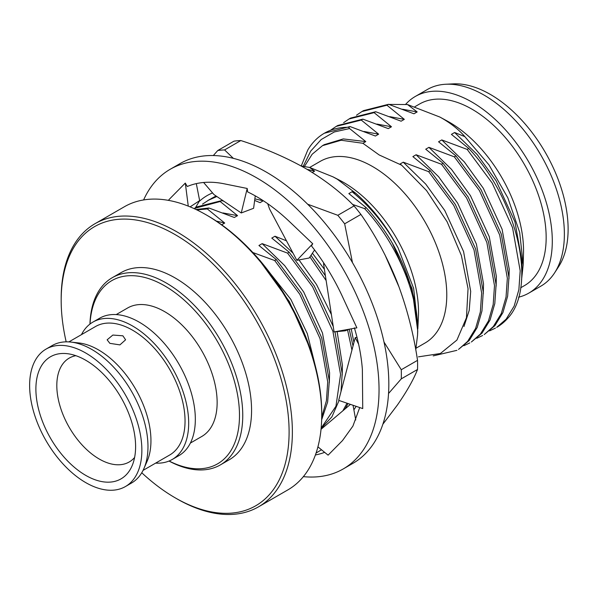 <?xml version="1.0" encoding="UTF-8"?>
<svg xmlns="http://www.w3.org/2000/svg" width="598" height="598" viewBox="0 0 598 598"><rect width="100%" height="100%" fill="white"/><g stroke="black" fill="none" stroke-linecap="round" stroke-linejoin="round"><path stroke-width="0.9" d="M207.768 215.773L206.138 214.832L207.768 215.773A161.168 93.056 60 0 1 321.731 413.166L321.731 415.049A163.478 94.387 -120 0 0 206.138 214.832A163.478 94.387 -120 0 0 206.131 214.832A163.478 94.387 -120 0 0 124.391 206.736L95.03 223.689A163.478 94.387 60 0 1 176.769 231.785A163.478 94.387 60 0 1 283.572 375.843A163.478 94.387 60 0 1 258.508 506.842A163.478 94.387 60 0 1 176.769 498.747A163.478 94.387 60 0 1 176.769 498.739L175.139 497.805A161.168 93.056 -120 0 0 289.103 432.003A161.168 93.056 -120 0 0 175.139 234.61A161.168 93.056 -120 0 0 61.175 300.405A161.168 93.056 -120 0 0 66.176 341.847M258.508 506.842L287.87 489.889A163.478 94.387 -120 0 0 321.731 415.049M169.114 461.006A105.779 61.071 -120 0 0 239.454 412.844A105.779 61.071 -120 0 0 164.697 285.866A105.779 61.071 -120 0 0 90.029 324.019M89.947 324.086A108.081 62.401 60 0 1 112.282 277.689A108.081 62.401 60 0 1 166.326 283.041A108.081 62.401 60 0 1 236.935 378.287A108.081 62.401 60 0 1 220.37 464.9A108.081 62.401 60 0 1 169.017 461.043M109.845 343.342L107.139 339.806L112.85 335.052L122.889 335.807L125.595 339.806L119.906 344.889L109.845 343.342M125.423 486.548L131.545 483.012A79.362 45.822 -120 0 0 143.894 468.6L147.13 461.222A74.174 42.824 -120 0 0 98.498 349.89A74.174 42.824 -120 0 0 78.846 342.953L70.841 342.071A79.362 45.822 -120 0 0 52.183 345.554L46.068 349.09A79.362 45.822 -120 0 0 33.899 412.68A79.362 45.822 -120 0 0 85.746 482.616A79.362 45.822 -120 0 0 125.423 486.548A79.362 45.822 -120 0 0 137.592 422.95A79.362 45.822 -120 0 0 85.746 353.022A79.362 45.822 -120 0 0 46.068 349.09M143.894 468.6A79.362 45.822 -120 0 0 91.86 349.486A79.362 45.822 -120 0 0 70.841 342.071M85.746 360.25A70.504 40.709 -120 0 0 67.066 353.657A70.504 40.709 -120 0 0 36.807 400.548A70.504 40.709 -120 0 0 85.746 475.388A70.504 40.709 -120 0 0 131.971 466.074A70.504 40.709 -120 0 0 85.746 360.25M75.849 355.683A59.979 34.632 -120 0 0 69.233 358.097A59.979 34.632 -120 0 0 60.039 406.154A59.979 34.632 -120 0 0 99.216 459.01A59.979 34.632 -120 0 0 129.205 461.985A59.979 34.632 -120 0 0 134.61 457.463M220.37 464.9L229.184 459.81A108.081 62.401 -120 0 0 245.748 373.197A108.081 62.401 -120 0 0 175.139 277.958A108.081 62.401 -120 0 0 121.102 272.606L112.282 277.689M190.381 443.058L201.78 436.473A74.174 42.824 -120 0 0 213.15 377.039A74.174 42.824 -120 0 0 164.697 311.67A74.174 42.824 -120 0 0 127.606 308L116.206 314.578M155.63 463.121A79.317 45.792 -120 0 0 172.254 459.458L178.907 455.624A79.317 45.792 -120 0 0 191.061 392.064A79.317 45.792 -120 0 0 139.244 322.165A79.317 45.792 -120 0 0 99.589 318.241L92.937 322.075A79.317 45.792 -120 0 0 81.455 334.641M172.254 459.458A79.317 45.792 -120 0 0 184.408 395.906A79.317 45.792 -120 0 0 132.592 326.007A79.317 45.792 -120 0 0 92.937 322.075M143.057 470.379L169.683 455.011A74.174 42.824 -120 0 0 181.052 395.57A74.174 42.824 -120 0 0 132.592 330.208A74.174 42.824 -120 0 0 95.508 326.53L68.882 341.899M398.104 247.923C385.972 225.678 370.625 206.945 352.065 191.734L355.743 193.266C372.547 208.134 386.667 226.358 398.104 247.923L413.629 288.348L417.935 326.687L418.413 316.447A105.704 61.026 -120 0 0 343.775 182.54A105.704 61.026 -120 0 0 339.873 180.402L332.899 176.799M355.743 193.266L337.25 179.176L332.899 176.806L309.629 167.462L314.615 171.14L307.066 169.339M417.935 326.687L417.815 328.863M392.325 243.154A127.15 73.412 -120 0 1 417.643 331.651L417.539 335.299L417.74 330.993L412.022 288.498L392.325 243.154C384.888 230.477 376.187 218.659 366.23 207.7L348.851 193.588L352.065 191.734M417.539 335.299L415.76 349.867M309.644 167.47L320.199 161.378A104.859 60.54 60 0 1 372.629 166.565A104.859 60.54 60 0 1 441.13 258.971A104.859 60.54 60 0 1 425.058 342.998L416.096 348.178M439.859 117.044L447.102 120.968A104.852 60.54 60 0 1 449.397 122.254A104.852 60.54 60 0 1 523.504 253.298L523.19 264.802L519.669 232.368L507.852 197.871L488.947 164.839L464.833 136.621C459.055 129.908 451.572 123.861 442.4 118.471L439.859 117.044L407.5 104.538L417.172 111.931L402.589 109.24M414.885 106.713L419.594 104A104.852 60.54 60 0 1 472.016 109.195A104.852 60.54 60 0 1 540.517 201.586A104.852 60.54 60 0 1 524.446 285.612L520.641 287.81M405.713 104.269A113.53 65.548 60 0 1 415.259 96.487A113.53 65.548 60 0 1 472.016 102.109A113.53 65.548 60 0 1 546.183 202.146A113.53 65.548 60 0 1 528.782 293.125A113.53 65.548 60 0 1 518.586 297.191M415.259 96.487L427.338 89.513A113.53 65.548 60 0 1 445.742 84.251A113.53 65.548 60 0 1 484.103 95.134A113.53 65.548 60 0 1 554.615 272.838A113.53 65.548 60 0 1 540.869 286.143L528.782 293.125M445.742 84.251L453.164 83.877A109.995 63.508 60 0 1 490.338 94.417A109.995 63.508 60 0 1 558.659 266.596L554.615 272.838M303.253 166.237L310.728 151.077L321.201 139.536L334.289 131.979L349.591 128.548L365.797 141.591L362.881 143.273L379.184 154.964L401.632 165.183L426.561 190.598L447.132 221.798L461.409 255.593L468.047 288.647L466.455 317.74L456.924 340.068L440.367 353.515L418.458 356.849M521.531 279.991L523.19 264.802M521.807 271.417L522.061 261.7L514.945 221.858L496.161 180.865L477.144 154.486L454.622 132.517L451.408 134.371L468.787 148.483C518.204 200.636 537.639 287.795 507.276 318.779A127.15 73.412 60 0 1 496.691 327.375L506.155 319.153L514.145 306.124L518.877 289.671L520.185 270.812L512.538 227.591L492.244 183.123L467.18 149.41L441.78 139.932L464.302 161.901L483.319 188.28L502.103 229.273L509.219 269.115L508.965 278.832M417.172 111.931L413.958 113.784L388.558 104.299L386.951 105.226L361.887 111.564L356.498 115.22M388.558 104.299L363.494 110.637M386.951 105.226L404.323 119.346L401.116 121.2L375.708 111.721L374.109 112.648L349.045 118.98L343.656 122.635M375.708 111.721L350.652 118.053L349.045 118.98M374.109 112.648L391.481 126.761L388.274 128.615L362.866 119.137L361.259 120.063L336.203 126.395L330.814 130.05M362.866 119.137L337.803 125.468L336.196 126.402M301.257 165.982L307.768 150.023A127.15 73.412 60 0 1 324.318 133.257A127.15 73.412 60 0 1 348.701 127.314L350.024 126.552L324.318 133.257M484.216 334.581L494.912 325.641L502.903 312.612L507.642 296.16L508.943 277.3L501.296 234.087L481.009 189.611L455.945 155.899L454.338 156.833L479.402 190.538L499.696 235.014L507.343 278.227L506.035 297.086L501.296 313.539L493.305 326.568L484.216 334.581M476.726 338.296L482.608 335.508M471.374 341.996L482.07 333.056L490.061 320.035L494.8 303.575L496.101 284.715L488.454 241.502L468.167 197.026L443.096 163.321L441.496 164.248L466.56 197.953L486.847 242.429L494.494 285.642L493.193 304.502L488.454 320.962L480.463 333.983L471.374 341.996M463.884 345.711L469.766 342.923M458.524 349.411L469.228 340.471L477.219 327.45L481.951 310.99L483.259 292.13L475.612 248.918L455.317 204.441L430.254 170.736L428.646 171.663L453.71 205.368L474.005 249.844L481.652 293.057L480.351 311.917L475.612 328.377L467.621 341.398L458.531 349.411M433.221 355.892L456.917 350.338M365.797 141.591L343.274 138.923L324.258 144.649L322.501 145.658L341.122 140.246L362.881 143.273M361.259 120.063L378.639 134.176L364.055 131.485M391.481 126.761L376.904 124.07M404.323 119.346L389.747 116.655M407.5 104.538L388.939 104.426M463.966 326.53L469.228 310.34L470.686 291.361L463.57 251.526L444.785 210.526L425.769 184.147L403.246 162.178L428.646 171.663M483.274 293.663L483.528 283.945L476.412 244.104L457.627 203.111L438.611 176.731L416.088 154.762L441.496 164.248M496.123 286.248L496.377 276.53L489.261 236.688L470.469 195.696L451.453 169.316L428.93 147.347L454.338 156.833M489.575 330.881L495.45 328.093M378.639 134.176L375.424 136.03L350.024 126.552M304.487 166.423L312.149 154.254L322.501 145.658M455.945 155.899L438.566 141.786L441.78 139.932M443.096 163.321L425.724 149.201L428.93 147.347M430.254 170.736L412.874 156.616L416.088 154.762M401.632 165.183L400.032 164.031L403.246 162.178M468.787 148.483L467.18 149.41M349.591 128.548L348.701 127.314M454.622 132.517L464.833 136.621M417.643 331.651C417.785 293.334 396.339 242.609 364.623 208.627L366.23 207.7M322.793 427.166L324.206 426.606M342.871 410.789L347.019 403.202M351.938 350.092L347.558 329.864M326.134 280.537L309.936 256.923M345.091 408.912L348.036 403.553M353.029 345.958L349.232 329.199M325.394 275.745L311.005 255.324M321.148 428.131L335.941 406.244L340.561 374.52L332.914 331.299L312.619 286.831L287.556 253.118L289.163 252.192L271.784 238.079L274.998 236.225L286.464 240.8M321.111 428.467L331.92 416.836L339.081 400.481M341.002 391.6L342.168 373.593L334.977 331.815M333.243 326.501L314.227 285.904L289.163 252.192M321.717 417.157L326.426 400.735L327.719 381.935L320.072 338.715L299.777 294.246L274.714 260.534L276.321 259.607L258.941 245.494L262.156 243.64L287.556 253.118M321.657 419.774L327.637 401.976L329.326 381.008L321.679 337.788L301.385 293.319L276.321 259.607M216.483 196.264L209.562 199.515L202.565 204.09M216.85 196.51L207.947 200.442M223.988 201.332L221.776 200.592L220.169 201.519L193.961 208.545M221.776 200.592L196.712 206.93L195.105 207.857M220.169 201.519L237.548 215.631L234.334 217.485L208.934 208.007L207.327 208.934L196.832 209.891M208.934 208.007L196.002 209.494M207.327 208.934L224.706 223.047L216.349 221.103M237.548 215.631L222.964 212.94M261.797 199.769L263.232 200.801L254.86 198.857M301.138 165.975L309.629 167.462M252.834 252.528L274.714 260.534M315.864 368.084L307.312 333.617L290.852 299.404L260.01 260.481M329.341 382.533L329.595 372.823L322.479 332.981L303.694 291.988L284.678 265.609L262.156 243.64M342.183 375.118L342.437 365.408L337.137 331.598M331.397 314.563L316.536 284.573L298.993 259.928M293.027 253.133L274.998 236.225M353.941 342.512L351.213 328.848M324.4 269.317L312.418 253.216M352.581 204.426L364.623 208.627M399.15 287.287L384.948 254.77M314.615 171.14L312.283 172.486M263.232 200.801L260.025 202.655L254.651 200.435M224.706 223.047L221.492 224.9M141.756 472.749A161.168 93.056 -120 0 0 175.139 497.798A161.168 93.056 -120 0 0 175.139 497.805L176.769 498.739M61.175 300.405L61.175 298.522A163.478 94.387 60 0 1 95.03 223.689M211.176 198.626L216.042 195.965M199.156 201.474A131.762 76.073 60 0 1 212.567 192.93M388.55 393.499L401.273 378.855L417.531 369.474C413.524 379.633 406.812 391.481 397.401 405.025L382.862 424.229M352.476 262.627L344.657 223.816L360.908 214.428C375.462 235.298 387.624 258.044 397.401 282.667C406.834 307.581 413.547 333.482 417.531 360.355L401.273 369.736L384.006 342.056M233.347 158.35L224.579 149.926L240.83 140.545C264.735 148.244 286.337 157.566 305.638 168.509C324.774 179.796 340.92 192.272 354.068 205.921L337.818 215.302L307.656 204.21M240.83 140.545A169.907 98.094 -120 0 0 233.99 141.158L217.739 150.539L213.322 155.54M217.739 150.539A169.907 98.094 60 0 1 224.579 149.926M360.908 214.428A169.907 98.094 -120 0 0 354.068 205.921M337.818 215.302A169.907 98.094 60 0 1 344.657 223.816M417.531 369.474A169.907 98.094 -120 0 0 417.531 360.355M401.273 369.736A169.907 98.094 60 0 1 401.273 378.855M356.116 406.319A131.762 76.073 60 0 1 353.881 409.817M303.358 476.643A173.016 99.888 -120 0 0 343.207 468.952A173.016 99.888 -120 0 0 369.728 330.313A173.016 99.888 -120 0 0 256.699 177.853A173.016 99.888 -120 0 0 170.191 169.279A173.016 99.888 -120 0 0 143.61 199.941M343.207 468.952L352.992 463.3A173.016 99.888 -120 0 0 379.513 324.662A173.016 99.888 -120 0 0 266.491 172.202A173.016 99.888 -120 0 0 179.983 163.628L170.191 169.279M324.176 263.636L323.533 263.703L334.08 331.905L356.864 327.839L342.975 297.759A149.948 86.575 -120 0 0 342.482 296.675A149.948 86.575 -120 0 0 311.453 245.89L312.739 243.76L290.277 222.366A149.948 86.575 -120 0 0 289.462 221.596A149.948 86.575 -120 0 0 256.699 196.682A149.948 86.575 -120 0 0 247.632 191.898L247.206 188.467L224.743 183.922A149.948 86.575 -120 0 0 223.936 183.758A149.948 86.575 -120 0 0 187.271 186.501L185.305 183.078L171.424 197.123A149.948 86.575 -120 0 0 170.923 197.632A149.948 86.575 -120 0 0 168.404 200.36M356.999 337.332L355.227 337.623L338.692 400.354L362.732 408.584L362.366 369.325C361.341 355.997 358.673 342.168 354.367 327.846M317.919 446.848L328.1 455.16L341.974 441.107A149.948 86.575 -120 0 0 342.482 440.606L352.91 426.097L359.719 407.552M315.4 454.966A149.948 86.575 -120 0 0 324.639 452.335M316.073 453.037L321.246 449.92A149.948 86.575 -120 0 0 321.627 449.875M323.533 263.703L324.46 264.069M334.08 331.905L345.233 330.799L349.187 329.206M312.739 243.76L296.855 260.332L269.586 209.061L267.695 203.694M296.855 260.332L309.211 258.007L314.593 249.971M203.612 182.487L213.979 194.574L241.248 212.97L253.604 208.291L255.256 195.867M241.248 212.97L247.206 188.467M190.104 206.863L199.65 200.629L196.308 183.623M188.265 206.123L185.305 183.078M199.65 200.629L195.531 207.611M321.948 427.839L322.599 427.832L321.597 428.811M353.044 405.265L355.743 419.983M350.443 404.375L321.036 429.289M355.227 337.623L358.606 344.127M310.183 348.769L289.35 301.556L257.76 257.977M361.887 111.572L363.487 110.645"/></g></svg>
